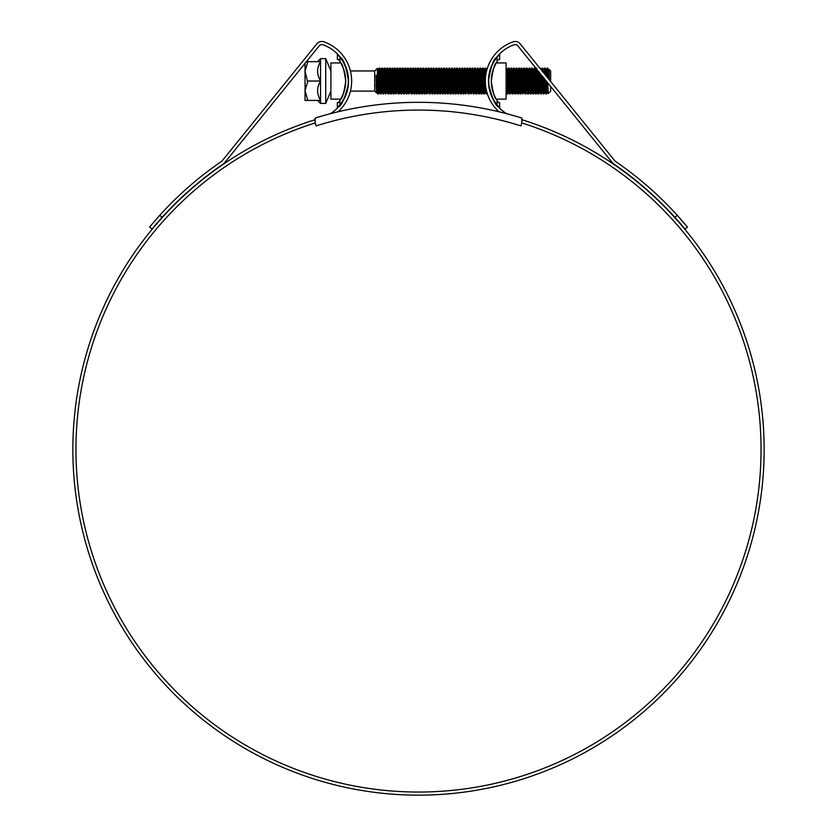 <?xml version="1.0" encoding="UTF-8"?>
<svg xmlns="http://www.w3.org/2000/svg" width="837" height="837" viewBox="0 0 837 837"><rect width="100%" height="100%" fill="white"/><g stroke="black" fill="none" stroke-linecap="round" stroke-linejoin="round"><path stroke-width="1.26" d="M521.838 118.059A347.188 347.188 0 0 0 315.162 118.059L315.162 122.934L316.093 125.895A339.435 339.435 0 0 1 520.907 125.895L521.838 122.934L521.838 118.059M306.415 61.635L307.629 62.377L305.045 71.333L307.629 81.764L305.045 90.72L305.045 63.33M325.719 103.411L325.719 58.642L320.55 58.642L320.55 103.411L325.719 103.411L330.897 91.107M330.897 86.169L330.897 89.402M330.887 73.897L330.897 75.424M325.719 58.642L330.897 70.946M374.694 70.946L374.694 91.107L376.483 92.897L376.137 75.184L377.539 91.128L377.32 68.341L374.694 70.946L350.41 70.946M376.692 89.329L376.504 92.897L376.137 84.024M549.02 69.335L549.187 71.919L548.999 69.335L550.631 70.946L550.631 81.482M548.852 71.637L548.957 69.544M549.187 71.919L549.187 79.4L547.785 68.1L547.116 68.121L546.174 70.339M549.187 79.4L548.81 71.04L547.785 68.1L547.785 77.967M547.691 77.851L547.147 68.1M546.718 74.294L546.634 76.554M547.116 82.068L546.519 93.932L545.839 80.488M545.661 75.34L545.232 68.121L544.531 68.121L543.59 70.339M544.877 71.972L544.782 74.252M544.615 78.981L543.914 93.953L543.14 77.161M547.848 83.993L547.335 92.53L545.829 93.932L545.159 79.661M544.981 74.503L544.563 68.1M545.285 83.522L544.751 92.53L543.987 78.542M542.941 71.982L542.648 68.121L541.947 68.121L541.717 70.475M543.914 93.953L543.244 93.932L543.046 92.227L542.47 76.324M542.261 71.135L541.968 68.1L541.089 69.691M541.518 75.152L541.403 78.542M541.968 81.032L541.351 93.932L540.43 73.813M539.666 72.871L538.746 93.953L537.699 70.423M542.69 83.522L542.167 92.53L540.66 93.932L539.75 72.965M539.059 72.108L538.819 78.542M540.106 83.522L539.572 92.53L538.065 93.932L536.998 69.565M536.632 69.115L536.235 78.542M536.799 81.032L536.151 93.953L534.885 68.121L534.194 68.121L533.242 70.339M536.151 93.953L535.481 93.932L535.293 92.227L534.215 68.1M533.797 74.294L533.65 78.542M534.215 81.032L533.598 93.932L532.301 68.121L531.61 68.121L531.066 78.542M534.937 83.522L534.404 92.53L532.897 93.932L531.631 68.1M531.631 81.032L530.982 93.953L529.905 69.837L529.716 68.121L529.026 68.121L528.074 90.082M530.982 93.953L530.313 93.932L530.124 92.227L529.266 69.837L529.047 68.1L528.074 70.339M529.047 81.032L528.429 93.932L527.132 68.121L526.442 68.121L525.887 78.542M529.769 83.522L529.235 92.53L527.728 93.932L526.463 68.1M526.389 83.522L525.605 92.227L524.548 68.121L523.847 68.121L523.303 78.542M524.203 71.972L523.878 81.032M525.814 93.953L525.144 93.932L524.956 92.227L523.878 68.1L522.905 70.339M523.805 83.522L523.01 92.227L521.964 68.121L521.263 68.121L520.719 78.542M521.618 71.972L521.294 81.032M524.6 83.522L524.067 92.53L522.56 93.932L521.294 68.1M521.21 83.522L520.666 93.932L519.379 68.121L518.678 68.121L518.281 74.294M519.034 71.972L518.71 81.032M522.016 83.522L521.482 92.53L519.976 93.932L518.71 68.1M518.134 78.542L517.737 90.082M518.626 83.522L518.061 93.953L516.984 69.837L516.795 68.121L516.094 68.121L515.153 90.082M516.439 71.972L515.477 93.953L514.211 68.121L513.51 68.121L513.112 74.294M518.061 93.953L517.392 93.932L517.193 92.227L516.126 68.1L515.153 70.339M513.855 71.972L513.531 81.032M516.847 83.522L516.314 92.53L514.807 93.932L513.531 68.1M512.966 78.542L512.568 90.082M513.458 83.522L512.893 93.953L511.616 68.121L510.926 68.121L510.528 74.294M511.271 71.972L510.947 81.032M512.893 93.953L512.223 93.932L512.024 92.227L511.166 69.837L510.947 68.1L509.984 70.339M510.382 78.542L509.984 90.082M510.873 83.522L510.089 92.227L509.032 68.121L508.341 68.121L507.797 78.542M508.687 71.972L507.714 93.953L506.103 68.1M511.271 91.714L510.329 93.932L509.628 93.932L508.362 68.1M507.714 93.953L507.044 93.932L506.856 92.227L506.103 72.055M490.942 68.121L492.177 64.512M490.472 69.576L490.419 68.896M488.871 77.559L489.98 71.271M486.119 73.081L485.774 68.121L485.073 68.121L484.456 81.032M485.418 71.972L485.094 81.032M485.596 76.481L485.094 68.1L484.267 69.523L483.734 78.542M485.418 91.714L484.456 93.953L484.236 92.227L483.158 68.1L482.489 68.121L482.3 69.837L481.547 90.082M484.456 93.953L483.786 93.932L483.587 92.227L482.51 68.1M483.786 93.932L482.97 92.53L481.871 93.953L481.652 92.227L480.595 68.121L479.904 68.121L479.716 69.837L479.287 81.032M481.871 93.953L481.191 93.932L481.003 92.227L479.925 68.1L479.088 69.523L478.555 78.542M481.191 93.932L480.114 92.53L479.287 93.953L479.067 92.227L478.011 68.121L476.504 69.523L475.971 78.542M479.287 93.953L478.607 93.932L478.419 92.227L477.341 68.1M476.923 74.294L476.379 90.082M478.22 87.759L477.833 92.551L476.692 93.953L475.426 68.121L474.736 68.121L474.548 69.837L474.108 81.032M475.081 71.972L474.757 81.032M476.692 93.953L476.023 93.932L475.834 92.227L474.757 68.1L473.92 69.523L473.386 78.542M474.527 87.759L473.899 92.227L472.842 68.121L472.152 68.121L471.597 78.542M472.497 71.972L472.173 81.032M474.108 93.953L473.439 93.932L473.25 92.227L472.173 68.1L471.336 69.523L470.802 78.542M471.942 87.759L471.315 92.227L470.258 68.121L469.567 68.121L469.013 78.542M473.041 87.759L472.654 92.551L470.854 93.932L469.588 68.1M469.913 91.714L468.94 93.953L468.73 92.227L467.674 68.121L466.973 68.121L466.429 78.542M468.94 93.953L468.27 93.932L468.082 92.227L467.004 68.1L466.167 69.523L465.634 78.542M466.774 87.759L466.136 92.227L465.09 68.121L464.389 68.121L464.001 74.294M467.726 83.522L467.192 92.53L465.686 93.932L464.42 68.1M464.336 83.522L463.771 93.953L462.505 68.121L461.804 68.121L461.407 74.294M463.771 93.953L463.102 93.932L462.913 92.227L462.045 69.837L461.836 68.1L460.999 69.523M462.704 87.759L462.317 92.551L461.187 93.953L459.921 68.121L459.22 68.121L458.278 70.339M461.187 93.953L460.517 93.932L460.329 92.227L459.251 68.1M458.822 74.294L458.676 78.542M459.168 83.522L458.624 93.932L457.337 68.121L456.636 68.121L455.694 70.339M460.12 87.759L459.733 92.551L457.933 93.932L456.657 68.1M456.657 81.032L456.019 93.953L454.753 68.121L454.052 68.121L453.11 70.339M456.019 93.953L455.349 93.932L455.15 92.227L454.072 68.1M453.508 78.542L453.11 90.082M454.072 81.032L453.455 93.932L452.158 68.121L450.358 69.502M454.794 83.522L454.261 92.53L452.754 93.932L451.488 68.1M451.07 74.294L450.526 90.082M451.488 81.032L450.85 93.953L449.772 69.837L449.553 68.1L448.067 69.523M450.85 93.953L450.17 93.932L449.982 92.227L448.904 68.1M448.904 81.032L448.287 93.932L446.989 68.121L445.19 69.502M446.644 71.972L445.671 93.953L444.405 68.121L443.715 68.121L442.763 70.339M449.626 83.522L449.092 92.53L447.586 93.932L446.32 68.1M445.901 74.294L445.755 78.542M444.06 71.972L443.118 93.932L441.821 68.121L441.13 68.121L440.932 69.837L440.178 90.082M445.671 93.953L445.002 93.932L444.813 92.227L443.736 68.1M443.317 74.294L443.087 81.032M443.087 93.953L442.417 93.932L442.229 92.227L441.371 69.837L441.151 68.1L440.178 70.339M441.151 81.032L440.534 93.932L439.425 69.837L439.237 68.121L438.536 68.121L437.594 90.082M441.873 83.522L441.34 92.53L439.833 93.932L438.567 68.1M438.567 81.032L437.918 93.953L436.652 68.121L435.951 68.121L435.564 74.294M437.918 93.953L437.249 93.932L437.06 92.227L435.983 68.1L435.01 70.339M435.407 78.542L435.01 90.082M435.91 83.522L435.355 93.932L434.068 68.121L433.367 68.121L432.98 74.294M436.705 83.522L436.171 92.53L434.665 93.932L433.399 68.1M433.315 83.522L432.75 93.953L431.484 68.121L430.783 68.121L430.385 74.294M431.128 71.972L430.187 93.932L428.9 68.121L428.199 68.121L427.655 78.542M432.75 93.953L432.08 93.932L431.892 92.227L430.814 68.1L429.841 70.339M428.544 71.972L428.22 81.032M431.536 83.522L431.003 92.53L429.496 93.932L428.22 68.1M428.146 83.522L427.362 92.227L426.315 68.121L425.614 68.121L425.07 78.542M425.96 71.972L425.635 81.032M428.952 83.522L428.418 92.53L426.912 93.932L425.855 69.837L425.635 68.1L424.673 70.339M425.562 83.522L424.777 92.227L423.721 68.121L423.03 68.121L422.486 78.542M423.376 71.972L422.434 93.932L421.137 68.121L420.446 68.121L419.902 78.542M424.997 93.953L424.317 93.932L424.129 92.227L423.051 68.1L422.214 69.523L421.691 78.542M420.791 71.972L420.394 83.522M423.773 83.522L423.24 92.53L421.733 93.932L420.467 68.1M420.247 87.759L419.609 92.227L418.552 68.121L417.862 68.121L417.318 78.542M418.207 71.972L417.265 93.932L415.968 68.121L415.278 68.121L415.079 69.837L414.65 81.032M419.818 93.953L419.149 93.932L418.96 92.227L417.883 68.1L417.046 69.523L416.512 78.542M415.623 71.972L415.298 81.032M418.207 91.714L417.265 93.932L416.564 93.932L415.298 68.1M415.225 83.522L414.65 93.953L413.384 68.121L412.693 68.121L412.296 74.294M413.039 71.972L412.097 93.932L410.8 68.121L410.099 68.121L409.555 78.542M414.65 93.953L413.98 93.932L413.792 92.227L412.714 68.1L411.877 69.523L411.344 78.542M412.139 78.542L412.066 81.032M410.454 71.972L410.13 81.032M412.066 93.953L411.396 93.932L411.208 92.227L410.13 68.1M410.057 83.522L409.272 92.227L408.194 68.1L407.514 68.121L407.326 69.837L406.897 81.032M407.87 71.972L406.918 93.932L405.631 68.121L404.93 68.121L404.742 69.837L404.313 81.032M411.396 93.932L410.59 92.53L408.812 93.932L407.546 68.1M405.286 71.972L404.878 83.522M406.897 93.953L406.227 93.932L406.039 92.227L404.962 68.1L404.125 69.523L403.591 78.542M404.731 87.759L404.093 92.227L403.047 68.121L402.346 68.121L402.158 69.837L401.729 81.032M402.691 71.972L401.75 93.932L400.463 68.121L399.762 68.121L399.218 78.542M405.286 91.714L404.334 93.932L403.643 93.932L402.377 68.1M400.107 71.972L399.793 81.032M401.729 93.953L401.059 93.932L400.86 92.227L399.793 68.1L398.956 69.523L398.422 78.542M399.563 87.759L398.925 92.227L397.878 68.121L397.177 68.121L396.989 69.837L396.56 81.032M397.523 71.972L397.198 81.032M400.107 91.714L399.165 93.932L398.475 93.932L397.198 68.1M397.125 83.522L396.34 92.227L395.263 68.1L394.593 68.121L394.405 69.837L393.976 81.032M394.938 71.972L394.614 81.032M397.92 83.522L397.397 92.53L395.891 93.932L394.614 68.1L393.777 69.523L393.254 78.542M394.394 87.759L393.756 92.227L392.699 68.121L392.009 68.121L391.465 78.542M392.354 71.972L392.03 81.032M393.976 93.953L393.296 93.932L393.108 92.227L392.03 68.1L391.193 69.523L390.659 78.542M391.957 83.522L391.172 92.227L390.115 68.121L389.425 68.121L388.881 78.542M389.77 71.972L389.446 81.032M392.354 91.714L391.413 93.932L390.712 93.932L389.446 68.1M389.372 83.522L388.588 92.227L387.531 68.121L386.84 68.121L386.296 78.542M387.186 71.972L386.861 81.032M388.797 93.953L388.127 93.932L387.939 92.227L386.861 68.1L386.024 69.523L385.491 78.542M386.788 83.522L386.003 92.227L384.926 68.1L384.256 68.121L384.057 69.837L383.628 81.032M387.583 83.522L387.05 92.53L385.543 93.932L384.277 68.1M384.204 83.522L383.419 92.227L382.342 68.1L381.672 68.121L381.473 69.837L381.044 81.032M383.628 93.953L382.959 93.932L382.771 92.227L381.693 68.1L380.856 69.523L380.322 78.542M381.693 81.032L381.065 93.932L379.778 68.121L379.077 68.121L378.533 78.542M382.415 83.522L381.881 92.53L380.375 93.932L379.109 68.1M546.488 81.294L546.174 90.082M543.914 81.032L543.59 90.082M541.33 81.032L541.005 90.082M538.746 81.032L538.421 90.082M536.151 81.032L535.837 90.082M533.567 81.032L533.242 90.082M530.982 81.032L530.658 90.082M525.814 81.032L525.49 90.082M523.23 81.032L522.905 90.082M520.645 81.032L520.321 90.082M489.247 88.785L489.174 86.933M487.28 93.556L486.81 91.934M487.04 93.953L486.37 93.932L485.994 88.303M485.021 83.522L484.874 87.759M482.436 83.522L482.29 87.759M469.515 83.522L469.358 87.759M461.836 81.032L461.605 87.759M461.187 81.032L460.863 90.082M458.603 81.032L458.278 90.082M456.019 81.032L455.694 90.082M448.255 81.032L447.941 90.082M445.671 81.032L445.347 90.082M432.75 81.032L432.426 90.082M427.581 81.032L427.257 90.082M424.997 81.032L424.673 90.082M422.413 81.032L422.089 90.082M409.481 81.032L409.157 90.082M379.109 81.032L378.46 93.953L377.539 73.112M379.831 83.522L379.297 92.53L377.811 93.953L377.539 91.128M550.631 86.42L550.631 91.107L548.204 93.545L547.827 82.947M330.897 88.429L330.897 86.556M548.601 69.502L548.758 70.339M547.963 88.858L547.597 92.53L547.011 81.942M546.833 76.784L546.31 69.523M545.431 87.759L544.824 91.013L544.312 78.605M544.092 73.405L543.747 69.502L543.14 72.223M542.847 87.759L542.24 91.013L541.591 75.246M540.775 74.242L540.608 78.542M540.263 87.759L539.656 91.013L538.84 71.846M538.348 71.239L538.024 78.542M537.678 87.759L537.072 91.013L535.837 70.339M535.094 87.759L534.487 91.013L533.378 69.523M532.499 87.759L531.903 91.013L530.658 70.339M529.915 87.759L529.319 91.013L528.21 69.523M527.331 87.759L526.735 91.013L525.49 70.339M524.747 87.759L524.15 91.013L523.041 69.523M522.162 87.759L521.556 91.013L520.321 70.339M519.578 87.759L518.971 91.013L517.737 70.339M516.994 87.759L516.387 91.013L515.289 69.523M514.41 87.759L513.803 91.013L512.568 70.339M511.825 87.759L511.219 91.013L510.11 69.523M509.241 87.759L508.634 91.013L507.557 69.502L506.992 78.542M506.657 87.759L506.103 91.756M489.75 72.202L489.697 71.333M489.08 74.095L488.975 76.523M486.946 69.638L486.695 70.528M485.952 88.094L485.366 91.013L484.267 69.523M482.97 92.53L481.924 71.04L481.149 78.542M480.386 92.53L479.088 69.523M478.607 93.932L477.613 91.013L476.755 71.04L476.211 69.502L475.824 74.294M475.081 91.714L473.92 69.523M473.439 93.932L472.445 91.013L471.336 69.523M470.457 87.759L469.86 91.013L468.615 70.339M467.873 87.759L467.276 91.013L466.167 69.523M465.288 87.759L464.681 91.013L463.447 70.339M462.317 92.551L461.239 71.04L460.706 69.502L460.319 74.294M460.517 93.932L459.513 91.013L458.655 71.04L458.111 69.502L457.724 74.294M457.536 87.759L457.117 92.53L456.071 71.04L454.753 68.121M454.951 87.759L454.345 91.013L453.246 69.523M452.367 87.759L451.76 91.013L450.683 69.502M449.783 87.759L449.364 92.53L448.318 71.04L446.989 68.121M447.188 87.759L446.592 91.013L445.514 69.502M444.604 87.759L444.008 91.013L442.899 69.523M442.02 87.759L441.423 91.013L440.314 69.523M439.435 87.759L438.839 91.013L437.594 70.339M436.851 87.759L436.244 91.013L435.146 69.523M434.267 87.759L433.66 91.013L432.426 70.339M431.683 87.759L431.076 91.013L429.977 69.523M429.099 87.759L428.492 91.013L427.257 70.339M426.514 87.759L425.907 91.013L424.83 69.502L424.118 74.294M423.93 87.759L423.323 91.013L422.214 69.523M421.346 87.759L420.739 91.013L419.661 69.502L419.096 78.542M418.762 87.759L418.155 91.013L417.046 69.523M416.564 93.932L415.57 91.013L414.493 69.502L413.928 78.542M413.039 91.714L411.877 69.523M410.59 92.53L409.534 71.04L408.759 78.542M407.87 91.714L406.949 71.04L406.175 78.542M406.227 93.932L405.223 91.013L404.125 69.523M403.246 87.759L402.639 91.013L401.561 69.502L401.007 78.542M399.981 92.53L398.956 69.523M398.077 87.759L397.47 91.013L396.393 69.502L395.838 78.542M395.493 87.759L394.886 91.013L393.777 69.523M392.909 87.759L392.302 91.013L391.193 69.523M390.324 87.759L389.718 91.013L388.64 69.502L388.075 78.542M387.73 87.759L387.133 91.013L386.024 69.523M385.146 87.759L384.549 91.013L383.472 69.502L382.907 78.542M382.561 87.759L381.965 91.013L380.856 69.523M379.977 87.759L379.381 91.013L378.303 69.502L377.738 78.542M376.849 91.714L376.137 75.184M547.335 92.53L546.676 81.524M546.488 76.366L546.331 69.502M545.044 92.551L543.935 93.932M543.747 72.976L543.422 69.502M542.167 92.53L541.257 74.828M540.66 93.932L539.331 91.013L538.494 71.417M537.521 83.522L536.967 92.551L535.889 71.04L535.282 74.294M534.404 92.53L533.305 71.04L532.301 68.121M532.353 83.522L531.579 91.013L530.501 69.502L531.61 68.121M529.235 92.53L528.126 71.04L527.132 68.121M527.184 83.522L526.41 91.013L525.333 69.502L526.442 68.121M524.067 92.53L522.958 71.04L521.964 68.121M521.482 92.53L520.373 71.04L519.777 74.294M519.432 83.522L518.867 92.551L517.789 71.04L516.795 68.121M516.314 92.53L515.205 71.04L514.598 74.294M514.253 83.522L513.698 92.551L512.621 71.04L512.014 74.294M511.135 92.53L510.036 71.04L509.43 74.294M509.084 83.522L508.53 92.551L507.452 71.04L506.845 74.294M506.5 83.522L506.103 91.672M490.472 92.499L490.283 91.882M489.478 73.384L489.436 72.4M486.726 70.434L486.255 72.38M485.293 92.53L484.184 71.04L483.577 74.294M482.677 92.551L481.599 71.04L480.993 74.294M480.093 92.551L479.015 71.04L478.011 68.121M477.508 92.551L476.211 69.502M474.14 93.932L474.945 92.53L473.847 71.04L473.24 74.294M472.33 92.551L471.252 71.04L470.656 74.294M470.07 92.551L468.668 71.04L468.071 74.294M467.192 92.53L466.083 71.04L465.487 74.294M465.142 83.522L464.577 92.551L463.499 71.04L462.903 74.294M462.558 83.522L462.16 91.714M461.993 92.551L460.915 71.04L459.921 68.121M459.973 83.522L459.565 91.714M459.408 92.551L458.111 69.502M457.389 83.522L456.981 91.714M457.148 92.551L455.558 69.523M454.261 92.53L453.162 71.04L452.158 68.121M452.21 83.522L451.656 92.551L450.578 71.04L449.574 68.121M449.092 92.53L447.805 69.523M447.042 83.522L446.487 92.551L445.41 71.04L444.405 68.121M444.457 83.522L443.892 92.551L442.825 71.04L441.821 68.121M441.34 92.53L440.231 71.04L439.237 68.121M438.891 91.714L437.646 71.04L436.652 68.121M436.171 92.53L435.062 71.04L434.068 68.121M434.121 83.522L433.556 92.551L432.478 71.04L431.484 68.121M431.003 92.53L429.894 71.04L429.287 74.294M428.418 92.53L427.309 71.04L426.703 74.294M426.357 83.522L425.803 92.551L424.725 71.04L423.721 68.121M423.24 92.53L422.141 71.04L421.534 74.294M420.791 91.714L419.557 71.04L418.95 74.294M418.071 92.53L416.972 71.04L416.366 74.294M415.623 91.714L414.388 71.04L413.781 74.294M412.871 92.551L411.794 71.04L411.197 74.294M410.287 92.551L409.209 71.04L408.613 74.294M406.918 93.932L407.734 92.53L406.625 71.04L406.029 74.294M405.15 92.53L404.041 71.04L403.444 74.294M402.691 91.714L401.457 71.04L400.85 74.294M399.95 92.551L398.872 71.04L398.266 74.294M397.397 92.53L396.288 71.04L395.681 74.294M395.336 83.522L394.782 92.551L393.704 71.04L393.097 74.294M392.218 92.53L391.12 71.04L390.513 74.294M390.168 83.522L389.613 92.551L388.535 71.04L387.929 74.294M387.05 92.53L385.951 71.04L385.344 74.294M384.601 91.714L383.356 71.04L382.76 74.294M381.881 92.53L380.772 71.04L380.176 74.294M379.297 92.53L378.188 71.04L377.592 74.294M307.21 61.635L320.55 61.635C316.637 68.048 316.637 74.503 320.55 81.032C316.637 87.435 316.637 93.901 320.55 100.419C316.637 100.419 316.637 100.419 320.55 100.419L307.21 100.419L307.629 99.676L305.045 90.72L305.045 100.419L307.629 100.419M307.21 81.032L320.55 81.032M497.816 60.484L497.063 61.603L497.063 57.188A38.209 38.209 0 0 0 497.063 104.866L497.063 100.45A35.625 35.625 0 0 1 491.298 81.032C492.847 70.005 494.489 63.968 496.236 62.932C494.5 63.957 492.847 69.994 491.298 81.032A35.625 35.625 0 0 1 497.063 61.603M496.236 99.122L506.103 99.122L506.103 62.932L496.236 62.932L493.725 68.1M490.074 91.128L490.304 92.802M499.25 107.377L497.063 104.866M498.58 102.616L497.063 100.45L498.58 102.616L499.647 102.616L499.647 107.785M499.647 54.269L497.063 57.188L499.647 54.269L499.647 59.437L498.58 59.437M491.298 81.032C492.847 92.06 494.489 98.086 496.236 99.122C494.489 98.075 492.847 92.039 491.298 81.032M340.764 99.122L330.897 99.122L330.897 62.932L340.764 62.932M343.275 68.1L341.559 64.355M345.702 81.032C344.153 70.005 342.511 63.968 340.764 62.932C342.5 63.957 344.153 69.994 345.702 81.032C344.153 92.06 342.511 98.086 340.764 99.122C342.511 98.075 344.153 92.039 345.702 81.032M338.42 59.437L339.937 61.603L338.42 59.437L337.353 59.437L337.353 54.269L339.937 57.188L339.937 61.603A35.625 35.625 0 0 1 339.937 100.45L339.937 104.866A38.209 38.209 0 0 0 339.937 57.188M337.353 107.785L339.937 104.866L337.353 107.785L337.353 102.616L338.42 102.616L339.937 100.45M346.905 70.852L346.748 70.287M346.759 70.318L343.358 61.729M340.816 99.038L343.275 93.953M339.184 101.57L338.42 102.616M521.838 122.934A342.532 342.532 0 0 1 418.5 792.043A342.532 342.532 0 0 1 315.162 122.934M678.504 216.71L677.259 215.318A348.998 348.998 0 0 0 615.676 161.551A5.168 5.168 0 0 1 614.578 160.537L520.206 43.88A6.466 6.466 0 0 0 513.029 41.85A41.568 41.568 0 0 0 498.936 111.771M674.863 217.296L677.259 215.318L687.407 227.057L685.022 229.035L674.863 217.296A345.901 345.901 0 0 0 613.919 164.104A8.276 8.276 0 0 1 612.161 162.483L517.8 45.826A3.358 3.358 0 0 0 514.064 44.769A38.471 38.471 0 0 0 488.452 81.032C490.827 66.834 493.443 59.082 496.289 57.763C493.453 59.05 490.838 66.803 488.452 81.032A38.471 38.471 0 0 0 506.594 113.686M495.943 58.224L494.96 59.626M494.949 59.636L493.631 61.75M521.838 119.681A345.639 345.639 0 0 1 418.5 795.15A345.639 345.639 0 0 1 315.162 119.681M411.166 795.077L415.257 795.14M409.596 795.035L408.78 795.014M427.77 795.024L428.565 795.004M421.105 795.14L422.539 795.129M428.492 795.004L426.106 795.066M422.947 795.119L419.954 795.15M413.74 795.119L420.54 795.14M330.406 113.686A38.471 38.471 0 0 0 322.936 44.769A3.358 3.358 0 0 0 319.2 45.826L224.839 162.483A8.276 8.276 0 0 1 223.081 164.104A345.901 345.901 0 0 0 162.137 217.296L151.978 229.035L149.593 227.057L159.741 215.318L162.137 217.296L159.783 219.922M348.548 81.032C346.173 66.834 343.557 59.082 340.711 57.763C343.547 59.05 346.162 66.803 348.548 81.032M348.464 83.616C345.085 97.793 341.789 105.546 338.567 106.874C341.768 105.577 345.074 97.824 348.464 83.616M340.125 105.054L341.737 102.888M343.505 100.063L345.221 96.673M490.336 92.897L491.779 96.684M496.948 105.138L498.005 106.393M488.536 83.616C491.915 97.793 495.211 105.546 498.433 106.874C495.232 105.577 491.926 97.824 488.536 83.616M338.064 111.771A41.568 41.568 0 0 0 323.971 41.85A6.466 6.466 0 0 0 316.794 43.88L222.422 160.537A5.168 5.168 0 0 1 221.324 161.551A348.998 348.998 0 0 0 159.741 215.318M154.939 220.748L153.412 222.506M151.8 224.41L150.89 225.498M150.116 226.419L149.593 227.057M151.978 229.035L152.501 228.396M153.276 227.476L154.186 226.388M154.28 226.283L157.325 222.726M157.471 222.558L159.02 220.79M676.118 218.687L677.374 220.1M677.405 220.141L678.985 221.941M679.592 222.632L684.415 228.313M686.811 226.335L686.173 225.571M685.168 224.368L683.86 222.841M681.381 219.953L679.634 217.976M350.41 91.107L374.694 91.107M548.183 93.535L547.304 92.551M541.162 69.502L540.053 68.121M537.291 92.551L536.182 93.932M535.994 69.502L534.885 68.121M535.481 93.932L534.383 92.551M532.112 92.551L531.014 93.932M530.313 93.932L529.204 92.551M527.728 93.932L526.923 92.53L525.835 93.932M522.56 93.932L521.451 92.551M521.263 68.121L520.164 69.502M519.191 92.551L518.082 93.932M518.678 68.121L517.58 69.502M517.392 93.932L516.283 92.551M514.023 92.551L512.914 93.932M513.51 68.121L512.401 69.502M510.141 69.502L509.032 68.121M509.628 93.932L508.823 92.53L507.745 93.932M508.341 68.121L507.232 69.502M487.103 69.084L486.548 69.502L485.774 68.121M486.37 93.932L485.261 92.551M482.489 68.121L481.38 69.502M473.951 69.502L472.842 68.121M469.567 68.121L468.751 69.523L467.674 68.121M468.27 93.932L467.161 92.551M466.199 69.502L465.09 68.121M464.901 92.551L463.792 93.932M464.389 68.121L463.29 69.502M455.349 93.932L454.24 92.551M451.98 92.551L450.871 93.932M447.586 93.932L446.78 92.53L445.702 93.932M442.417 93.932L441.308 92.551M439.048 92.551L437.939 93.932M438.536 68.121L437.437 69.502M437.249 93.932L436.14 92.551M433.88 92.551L432.771 93.932M433.367 68.121L432.269 69.502M429.998 69.502L428.9 68.121M429.496 93.932L428.387 92.551M428.199 68.121L427.09 69.502M426.127 92.551L425.018 93.932M424.317 93.932L423.219 92.551M420.959 92.551L419.85 93.932M420.446 68.121L419.337 69.502M419.149 93.932L418.05 92.551M417.077 69.502L415.968 68.121M415.78 92.551L414.681 93.932M415.278 68.121L414.169 69.502M411.909 69.502L410.8 68.121M407.514 68.121L406.709 69.523L405.631 68.121M404.145 69.502L403.047 68.121M402.859 92.551L401.75 93.932M402.346 68.121L401.237 69.502M398.977 69.502L397.878 68.121M398.475 93.932L397.366 92.551M397.177 68.121L396.068 69.502M395.106 92.551L393.997 93.932M393.808 69.502L392.699 68.121M393.296 93.932L392.197 92.551M389.927 92.551L388.828 93.932M389.425 68.121L388.316 69.502M388.127 93.932L387.029 92.551M386.056 69.502L384.947 68.121M385.543 93.932L384.738 92.53L383.66 93.932M384.256 68.121L383.147 69.502M380.887 69.502L379.778 68.121M380.375 93.932L379.266 92.551M546.038 69.523L545.232 68.121M543.454 69.523L542.648 68.121M530.532 69.523L529.716 68.121M525.354 69.523L524.548 68.121M520.185 69.523L519.379 68.121M515.017 69.523L514.211 68.121M512.432 69.523L511.616 68.121M507.264 69.523L506.448 68.121M483.995 69.523L483.19 68.121M481.411 69.523L480.595 68.121M476.243 69.523L475.426 68.121M471.074 69.523L470.258 68.121M463.311 69.523L462.505 68.121M458.142 69.523L457.337 68.121M456.856 92.53L456.039 93.932M443.924 92.53L443.118 93.932M427.121 69.523L426.315 68.121M421.953 69.523L421.137 68.121M419.368 69.523L418.552 68.121M414.2 69.523L413.384 68.121M412.903 92.53L412.097 93.932M409.021 69.523L408.215 68.121M401.268 69.523L400.463 68.121M396.1 69.523L395.284 68.121M390.931 69.523L390.115 68.121M388.347 69.523L387.531 68.121M383.179 69.523L382.363 68.121M378 69.523L377.32 68.341M545.829 93.932L545.013 92.53M543.244 93.932L542.428 92.53M538.065 93.932L537.26 92.53M536.779 68.121L535.962 69.523M532.897 93.932L532.091 92.53M525.144 93.932L524.328 92.53M519.976 93.932L519.16 92.53M514.807 93.932L513.991 92.53M512.223 93.932L511.407 92.53M507.044 93.932L506.239 92.53M476.023 93.932L475.217 92.53M470.854 93.932L470.049 92.53M465.686 93.932L464.87 92.53M463.102 93.932L462.286 92.53M457.933 93.932L457.117 92.53M452.754 93.932L451.949 92.53M450.17 93.932L449.364 92.53M445.002 93.932L444.196 92.53M439.833 93.932L439.027 92.53M434.665 93.932L433.848 92.53M432.08 93.932L431.264 92.53M426.912 93.932L426.096 92.53M421.733 93.932L420.927 92.53M413.98 93.932L413.175 92.53M410.099 68.121L409.293 69.523M408.812 93.932L407.996 92.53M403.643 93.932L402.827 92.53M401.059 93.932L400.243 92.53M395.891 93.932L395.074 92.53M390.712 93.932L389.906 92.53M382.959 93.932L382.153 92.53M379.077 68.121L378.272 69.523M377.79 93.932L376.974 92.53M317.558 100.419L320.55 103.411M317.558 61.635L320.55 58.642"/></g></svg>
